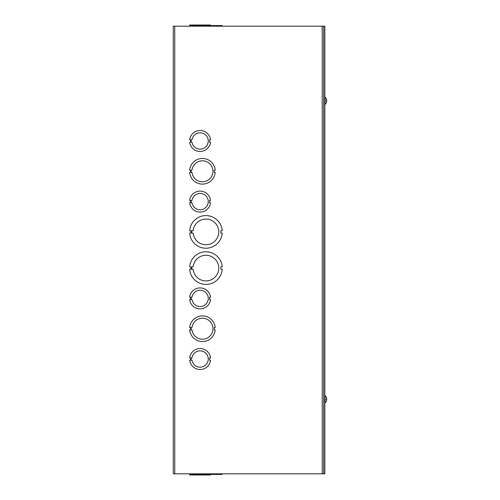 <?xml version="1.0" encoding="UTF-8"?>
<svg xmlns="http://www.w3.org/2000/svg" width="500" height="500" viewBox="0 0 500 500"><rect width="100%" height="100%" fill="white"/><g stroke="black" fill="none" stroke-linecap="round" stroke-linejoin="round"><path stroke-width="0.75" d="M173.287 26.169L173.287 473.831L173.287 26.169L324.844 26.169L324.844 473.831L173.287 473.831M220.831 230.738L220.831 233.069L222.213 233.069A16.319 16.319 0 0 1 205.931 248.225A16.319 16.319 0 0 1 189.65 233.075L191.031 233.075L191.031 230.744L189.65 230.744A16.319 16.319 0 0 1 205.931 215.588A16.319 16.319 0 0 1 222.213 230.738L220.831 230.738M193.162 230.744A12.825 12.825 0 0 1 212.675 221A12.825 12.825 0 0 1 212.681 242.812A12.825 12.825 0 0 1 193.162 233.075L191.781 233.075L191.781 230.744L193.162 230.744M214.275 170.119L214.275 172.45L215.206 172.45A12.825 12.825 0 0 1 189.662 172.45L190.594 172.45L190.594 170.119L189.662 170.119A12.825 12.825 0 0 1 215.206 170.119L214.275 170.119M192.006 170.119A10.494 10.494 0 0 1 208.012 162.4A10.494 10.494 0 0 1 208.012 180.169A10.494 10.494 0 0 1 192.006 172.45L191.075 172.45L191.075 170.119L192.006 170.119M189.662 329.881L190.594 329.881L190.594 327.55L189.662 327.55A12.825 12.825 0 0 1 215.206 327.55L214.275 327.55L214.275 329.881L215.206 329.881A12.825 12.825 0 0 1 189.662 329.881M192.006 327.55A10.494 10.494 0 0 1 208.012 319.831A10.494 10.494 0 0 1 208.012 337.6A10.494 10.494 0 0 1 192.006 329.881L191.075 329.881L191.075 327.55L192.006 327.55M189.65 269.262L191.031 269.262L191.031 266.931L189.65 266.931A16.319 16.319 0 0 1 205.931 251.775A16.319 16.319 0 0 1 222.213 266.925L220.831 266.925L220.831 269.256L222.213 269.256A16.319 16.319 0 0 1 205.931 284.413A16.319 16.319 0 0 1 189.65 269.262M193.162 266.925A12.825 12.825 0 0 1 212.675 257.188A12.825 12.825 0 0 1 212.681 279A12.825 12.825 0 0 1 193.162 269.262L191.781 269.262L191.781 266.925L193.162 266.925M191.094 139.806L192.025 139.806A8.162 8.162 0 0 1 204.519 134.113A8.162 8.162 0 0 1 204.519 147.838A8.162 8.162 0 0 1 192.025 142.144L191.094 142.144L191.094 139.806M190.606 142.144L190.606 139.806L189.675 139.806A10.494 10.494 0 0 1 210.531 139.806L209.6 139.806L209.6 142.137L210.531 142.137A10.494 10.494 0 0 1 189.675 142.144L190.606 142.144M191.094 200.431L192.025 200.431A8.162 8.162 0 0 1 204.519 194.731A8.162 8.162 0 0 1 204.519 208.463A8.162 8.162 0 0 1 192.025 202.763L191.094 202.763L191.094 200.431M190.606 202.763L190.606 200.431L189.675 200.431A10.494 10.494 0 0 1 210.531 200.431L209.6 200.431L209.6 202.763L210.531 202.763A10.494 10.494 0 0 1 189.675 202.763L190.606 202.763M191.094 297.238L192.025 297.238A8.162 8.162 0 0 1 204.519 291.537A8.162 8.162 0 0 1 204.519 305.269A8.162 8.162 0 0 1 192.025 299.575L191.094 299.575L191.094 297.238M190.606 299.575L190.606 297.238L189.675 297.238A10.494 10.494 0 0 1 210.531 297.238L209.6 297.238L209.6 299.569L210.531 299.569A10.494 10.494 0 0 1 189.675 299.575L190.606 299.575M191.094 357.856L192.025 357.856A8.162 8.162 0 0 1 204.519 352.163A8.162 8.162 0 0 1 204.519 365.887A8.162 8.162 0 0 1 192.025 360.194L191.094 360.194L191.094 357.856M190.606 360.194L190.606 357.856L189.675 357.856A10.494 10.494 0 0 1 210.531 357.863L209.6 357.863L209.6 360.194L210.531 360.194A10.494 10.494 0 0 1 189.675 360.194L190.606 360.194M189.65 474.419L189.65 473.831L189.662 474.419L215.206 474.419L215.206 473.831L215.206 474.419L222.213 474.419L222.213 473.831L222.213 474.419M210.531 475L210.531 474.419L210.531 475L189.675 475L189.675 474.419M222.213 26.169L222.213 25.581L215.206 25.581L215.206 26.169M189.662 25.581L189.65 26.169L189.65 25.581L189.662 26.169L189.662 25.581L215.206 25.581M210.531 25.581L210.531 25L189.675 25L189.675 25.581L189.675 25M323.681 26.169L323.681 473.831M326.337 397.337L326.337 397.337A4.737 4.719 72.2 0 1 326.7 398.631L326.7 398.881A4.737 3.713 8.1 0 1 326.7 398.95L326.7 399.3A4.737 2.7 173.9 0 1 326.619 399.556M326.706 398.612A4.737 4.737 0 0 0 326.337 397.306L326.356 397.362A4.737 4.719 72.2 0 1 326.7 398.631L326.269 399.556L326.7 399.562A4.737 3.713 171.9 0 0 326.7 399.494L326.7 399.144M326.7 398.594L326.7 398.544A4.737 3.869 171.3 0 0 326.613 398.169M326.337 398.875L326.356 399.562M326.7 399.562L326.356 399.531L326.7 399.562M326.337 397.306A4.737 4.737 0 0 0 325.112 395.644L325.112 402.806A4.737 4.737 0 0 0 326.337 401.144L326.356 401.081A4.737 4.719 107.8 0 0 326.7 399.812A4.737 4.719 107.8 0 1 326.337 401.112L326.337 401.112M326.337 98.888L326.337 98.888A4.737 4.719 72.2 0 1 326.7 100.188L326.269 101.112L326.7 101.119M326.337 100.431L326.356 101.119M326.7 100.438L326.356 100.469L326.7 100.188A4.737 4.719 72.2 0 0 326.356 98.919L326.356 98.919M326.337 98.856A4.737 4.737 0 0 0 325.112 97.194L325.112 104.356A4.737 4.737 0 0 0 326.337 102.694L326.356 102.638A4.737 4.719 107.8 0 0 326.7 101.369A4.737 4.719 107.8 0 1 326.337 102.662L326.337 102.662M322.219 473.831L322.219 26.169M174.744 26.169L174.744 473.831M326.7 398.881L326.356 398.913L326.7 398.881M326.337 401.144A4.737 4.737 0 0 0 326.706 399.831"/></g></svg>
